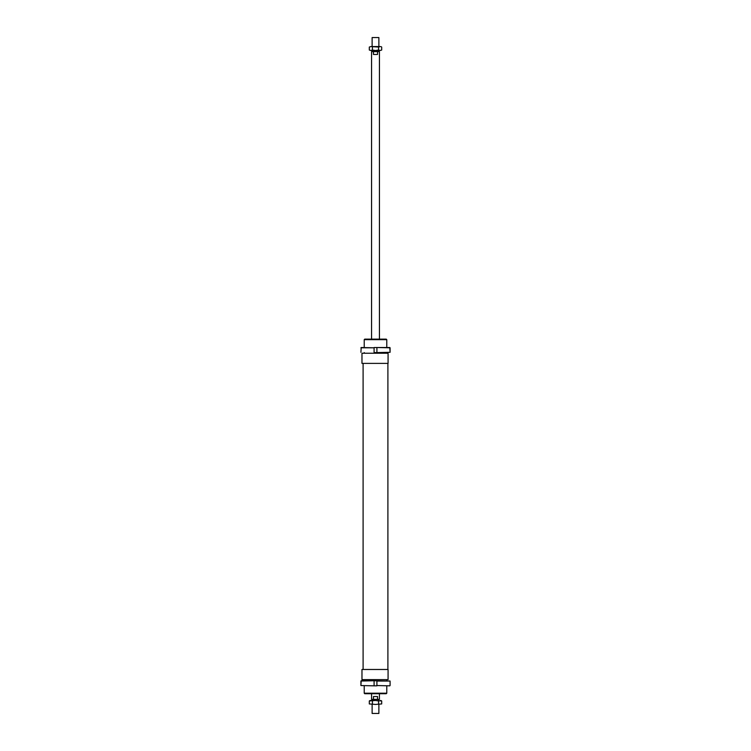 <?xml version="1.0" encoding="UTF-8"?>
<svg xmlns="http://www.w3.org/2000/svg" width="751" height="751" viewBox="0 0 751 751"><rect width="100%" height="100%" fill="white"/><g stroke="black" fill="none" stroke-linecap="round" stroke-linejoin="round"><path stroke-width="1.13" d="M372.12 46.571L372.12 37.55L378.88 37.55L378.88 46.571M372.627 51.641L372.627 50.514M378.373 50.514L378.373 51.641M373.463 699.359L373.463 696.534L377.537 696.534L377.537 699.359L371.557 699.359L371.557 693.717M371.557 339.142L371.557 51.641L379.443 51.641L379.443 339.142M377.537 699.359L379.443 699.359L379.443 693.717M377.537 51.641L377.537 54.466L373.463 54.466L373.463 51.641M372.627 700.486L372.627 699.359M378.373 699.359L378.373 700.486M378.88 704.429L378.88 713.45L372.12 713.45L372.12 704.429M373.463 696.534L377.537 696.534M377.537 54.466L373.463 54.466M361.973 363.381L361.973 353.233L388.07 353.233L388.07 363.381L361.973 363.381M363.099 669.479L363.099 363.381M387.901 363.381L387.901 669.479M361.973 679.627L361.973 669.479L388.07 669.479L388.07 679.627L361.973 679.627M364.226 353.233L364.226 352.585M364.226 347.516L364.226 339.649L386.774 339.649L386.774 347.516M386.774 352.585L386.774 353.233M386.774 339.649L386.267 339.142L364.733 339.142L364.226 339.649M386.774 685.832L386.774 693.211L364.226 693.211L364.226 685.832M364.226 680.753L364.226 679.627M386.774 679.627L386.774 680.753M364.226 693.211L364.733 693.717L386.267 693.717L386.774 693.211M360.912 685.55L374.092 685.832L360.912 685.55L360.912 681.035L374.092 680.753L361.193 680.753L360.912 685.55M374.092 685.55L374.092 681.035M376.908 685.55L389.807 685.832L376.908 685.55L376.908 681.035L390.088 681.035L374.092 680.753M390.088 685.55L390.088 681.035M376.908 685.832L374.092 685.832M390.088 347.797L390.088 352.303L376.908 352.585L390.088 352.303L389.807 347.516L376.908 347.516L390.088 347.797M376.908 347.797L376.908 352.303M374.092 352.585L376.908 352.585M360.912 347.797L374.092 347.797L361.193 347.516L360.912 352.303M374.092 347.797L374.092 352.303L374.092 347.797M374.092 347.516L376.908 347.516M381.686 703.95L375.5 704.429L381.686 703.95L381.686 700.965L380.851 700.486L378.588 700.965L375.5 700.486L381.686 700.965M369.314 703.95L375.5 704.429L369.314 703.95L369.314 700.965L370.149 700.486L375.5 700.486L369.314 700.965M372.412 703.95L372.412 700.965M378.588 703.95L378.588 700.965M380.851 46.571L381.686 47.05L380.851 46.571M369.314 47.05L370.863 46.571L369.314 47.05L369.314 50.035L370.863 50.514L369.314 50.035M381.686 50.035L380.137 50.514L381.686 50.035L381.686 47.05M370.863 46.571L380.137 46.571L378.588 47.05L370.863 46.571M370.863 50.514L372.412 50.035L375.5 50.514L370.863 50.514M375.5 50.514L378.588 50.035L380.137 50.514L375.5 50.514M378.588 47.05L378.588 50.035M372.412 47.05L372.412 50.035"/></g></svg>
